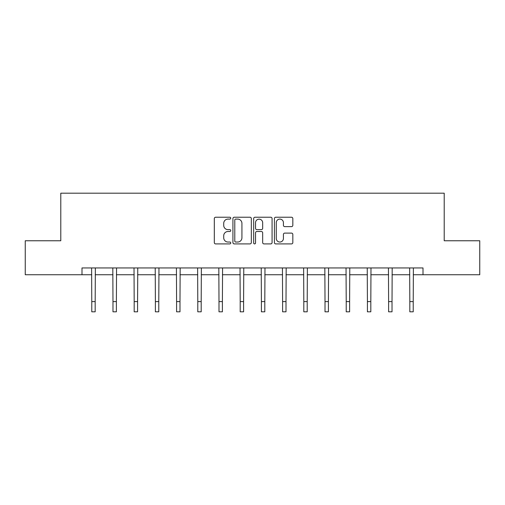 <?xml version="1.0" encoding="UTF-8"?>
<svg xmlns="http://www.w3.org/2000/svg" width="505" height="505" viewBox="0 0 505 505"><rect width="100%" height="100%" fill="white"/><g stroke="black" fill="none" stroke-linecap="round" stroke-linejoin="round"><path stroke-width="0.76" d="M230.753 218.16A0.934 0.934 0 0 0 229.819 217.232L215.648 217.232A1.332 1.332 0 0 0 214.309 218.564L214.309 242.577A1.332 1.332 0 0 0 215.648 243.909L229.819 243.909A0.934 0.934 0 0 0 230.753 242.974A0.934 0.934 0 0 0 229.819 242.04L227.989 242.04A4.267 4.267 0 0 1 223.715 237.773L223.715 235.772A4.267 4.267 0 0 1 227.989 231.505L229.819 231.505A0.934 0.934 0 0 0 230.753 230.57A0.934 0.934 0 0 0 229.819 229.636L227.989 229.636A4.267 4.267 0 0 1 223.715 225.369L223.715 223.368A4.267 4.267 0 0 1 227.989 219.094L229.819 219.094A0.934 0.934 0 0 0 230.753 218.16M291.486 226.631A1.332 1.332 0 0 0 292.824 225.299L292.824 218.564A1.332 1.332 0 0 0 291.486 217.232L275.749 217.232A1.332 1.332 0 0 0 274.411 218.564L274.411 242.577A1.332 1.332 0 0 0 275.749 243.909L291.486 243.909A1.332 1.332 0 0 0 292.824 242.577L292.824 234.44A1.332 1.332 0 0 0 291.486 233.108L284.751 233.108A1.332 1.332 0 0 0 283.419 234.44L283.419 238.474A3.567 3.567 0 0 1 279.852 242.04A3.567 3.567 0 0 1 276.279 238.474L276.279 222.667A3.567 3.567 0 0 1 279.852 219.094A3.567 3.567 0 0 1 283.419 222.667L283.419 225.299A1.332 1.332 0 0 0 284.751 226.631L291.486 226.631M81.993 274.745L25.25 274.745L25.25 240.765L60.789 240.765L60.789 193.194L444.211 193.194L444.211 240.765L479.75 240.765L479.75 274.745L423.007 274.745L423.007 267.947L81.993 267.947L81.993 274.745L91.777 274.745M251.332 218.564A1.332 1.332 0 0 0 250 217.232L234.257 217.232A1.332 1.332 0 0 0 232.925 218.564L232.925 242.577A1.332 1.332 0 0 0 234.257 243.909L250 243.909A1.332 1.332 0 0 0 251.332 242.577L251.332 218.564M255 217.232L270.743 217.232A1.332 1.332 0 0 1 272.075 218.564L272.075 242.577A1.332 1.332 0 0 1 270.743 243.909L264.008 243.909A1.332 1.332 0 0 1 262.669 242.577L262.669 232.837A1.332 1.332 0 0 0 261.337 231.505L256.868 231.505A1.332 1.332 0 0 0 255.536 232.837L255.536 242.974A0.934 0.934 0 0 1 254.602 243.909A0.934 0.934 0 0 1 253.668 242.974L253.668 218.564A1.332 1.332 0 0 1 255 217.232M95.18 274.745L112.981 274.745M116.384 274.745L134.185 274.745M137.581 274.745L155.388 274.745M158.785 274.745L176.592 274.745M179.988 274.745L197.796 274.745M201.192 274.745L219 274.745M222.396 274.745L240.197 274.745M243.599 274.745L261.401 274.745M264.803 274.745L282.604 274.745M286 274.745L303.808 274.745M307.204 274.745L325.012 274.745M328.408 274.745L346.215 274.745M349.612 274.745L367.419 274.745M370.815 274.745L388.616 274.745M392.019 274.745L409.82 274.745M413.223 274.745L423.007 274.745M235.721 219.094A0.934 0.934 0 0 0 234.787 220.028L234.787 241.112A0.934 0.934 0 0 0 235.721 242.04L237.659 242.04A4.267 4.267 0 0 0 241.927 237.773L241.927 223.368A4.267 4.267 0 0 0 237.659 219.094L235.721 219.094M262.669 222.73A3.567 3.567 0 0 0 259.103 219.164A3.567 3.567 0 0 0 255.536 222.73L255.536 228.304A1.332 1.332 0 0 0 256.868 229.636L261.337 229.636A1.332 1.332 0 0 0 262.669 228.304L262.669 222.73M91.607 267.947L91.777 301.611L95.18 301.611L95.35 267.947M91.777 301.611L91.777 311.806L95.18 311.806L95.18 301.611M112.811 267.947L112.981 301.611L116.384 301.611L116.554 267.947M112.981 301.611L112.981 311.806L116.384 311.806L116.384 301.611M134.014 267.947L134.185 301.611L137.581 301.611L137.758 267.947M134.185 301.611L134.185 311.806L137.581 311.806L137.581 301.611M155.218 267.947L155.388 301.611L158.785 301.611L158.961 267.947M155.388 301.611L155.388 311.806L158.785 311.806L158.785 301.611M176.422 267.947L176.592 301.611L179.988 301.611L180.159 267.947M176.592 301.611L176.592 311.806L179.988 311.806L179.988 301.611M197.619 267.947L197.796 301.611L201.192 301.611L201.362 267.947M197.796 301.611L197.796 311.806L201.192 311.806L201.192 301.611M218.823 267.947L219 301.611L222.396 301.611L222.566 267.947M219 301.611L219 311.806L222.396 311.806L222.396 301.611M240.026 267.947L240.197 301.611L243.599 301.611L243.77 267.947M240.197 301.611L240.197 311.806L243.599 311.806L243.599 301.611M261.23 267.947L261.401 301.611L264.803 301.611L264.974 267.947M261.401 301.611L261.401 311.806L264.803 311.806L264.803 301.611M282.434 267.947L282.604 301.611L286 301.611L286.177 267.947M282.604 301.611L282.604 311.806L286 311.806L286 301.611M303.638 267.947L303.808 301.611L307.204 301.611L307.381 267.947M303.808 301.611L303.808 311.806L307.204 311.806L307.204 301.611M324.841 267.947L325.012 301.611L328.408 301.611L328.578 267.947M325.012 301.611L325.012 311.806L328.408 311.806L328.408 301.611M346.039 267.947L346.215 301.611L349.612 301.611L349.782 267.947M346.215 301.611L346.215 311.806L349.612 311.806L349.612 301.611M367.242 267.947L367.419 301.611L370.815 301.611L370.986 267.947M367.419 301.611L367.419 311.806L370.815 311.806L370.815 301.611M388.446 267.947L388.616 301.611L392.019 301.611L392.189 267.947M388.616 301.611L388.616 311.806L392.019 311.806L392.019 301.611M409.65 267.947L409.82 301.611L413.223 301.611L413.393 267.947M409.82 301.611L409.82 311.806L413.223 311.806L413.223 301.611"/></g></svg>
